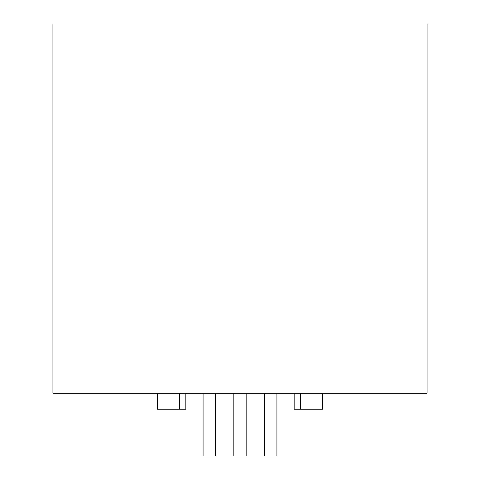 <?xml version="1.0" encoding="UTF-8"?>
<svg xmlns="http://www.w3.org/2000/svg" width="480" height="480" viewBox="0 0 480 480"><rect width="100%" height="100%" fill="white"/><g stroke="black" fill="none" stroke-linecap="round" stroke-linejoin="round"><path stroke-width="0.72" d="M52.926 393.228L52.926 24L427.074 24L427.074 393.228L52.926 393.228M246.156 393.228L246.156 456L233.844 456L233.844 393.228M215.382 393.228L215.382 456L203.076 456L203.076 393.228M276.924 393.228L276.924 456L264.618 456L264.618 393.228M157.536 409.23L157.536 393.228L157.536 409.23L185.844 409.23L185.844 393.228M322.464 409.23L322.464 393.228L322.464 409.23L300.306 409.23L300.306 393.228M300.306 409.23L294.156 409.23L294.156 393.228M179.694 409.23L179.694 393.228"/></g></svg>

